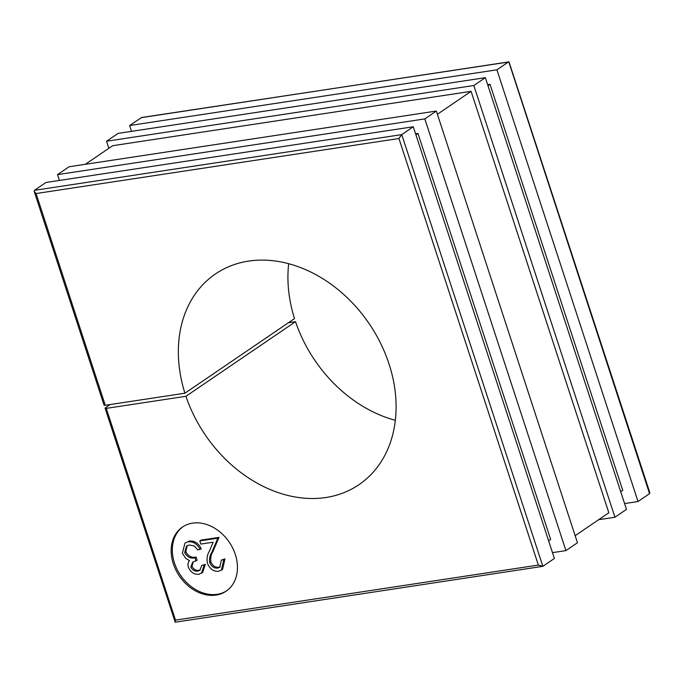 <?xml version="1.0" encoding="UTF-8"?>
<svg xmlns="http://www.w3.org/2000/svg" width="684" height="684" viewBox="0 0 684 684"><rect width="100%" height="100%" fill="white"/><g stroke="black" fill="none" stroke-linecap="round" stroke-linejoin="round"><path stroke-width="1.03" d="M192.555 523.132A38.8 30.147 -124.3 0 0 182.474 527.039A38.8 30.147 -124.3 0 0 175.916 570.114A38.8 30.147 -124.3 0 0 216.076 595.08A38.8 30.147 -124.3 0 0 226.148 591.173A38.8 30.147 -124.3 0 0 232.714 548.098A38.8 30.147 -124.3 0 0 192.555 523.132M183.055 526.654A38.8 30.147 -124.3 0 0 177.267 569.729A38.8 30.147 -124.3 0 0 217.23 594.302A38.8 30.147 -124.3 0 0 226.72 590.779M110.184 404.543L105.507 407.732A2.77 0.607 -18.1 0 0 105.088 408.254A2.77 0.607 -18.1 0 0 106.276 408.374L185.945 396.293A127.48 99.06 -124.3 0 0 325.849 497.516A127.48 99.06 -124.3 0 0 358.963 484.682A127.48 99.06 -124.3 0 0 380.518 343.137A127.48 99.06 -124.3 0 0 248.574 261.1A127.48 99.06 -124.3 0 0 215.46 273.942A127.48 99.06 -124.3 0 0 184.936 393.206L294.513 318.59A127.48 99.06 -124.3 0 1 288.682 263.699M552.484 552.655L565.924 550.611L424.815 118.905L57.524 174.625L59.422 180.439M548.619 540.83L550.663 539.445L417.95 133.431L415.581 133.79M598.645 519.703L614.942 517.232L473.841 85.517L106.542 141.237L108.85 148.291M575.15 535.709L608.837 512.761L471.096 91.331L112.646 145.709L85.355 164.297M624.577 503.561L638.018 501.526L496.909 69.811L129.609 125.531L131.516 131.345M620.713 491.736L622.748 490.351L490.043 84.337L487.675 84.696M129.609 125.531L141.656 117.494L509.033 61.953L649.8 492.617L649.552 493.668L508.785 61.799M638.018 501.526L649.552 493.668M496.909 69.811L508.443 61.953L141.143 117.674M288.4 322.754L295.522 321.668A127.48 99.06 -124.3 0 0 395.318 420.301M488.008 85.722L490.043 84.337M614.942 517.232L626.476 509.375L485.375 77.668L118.075 133.389L106.542 141.237M473.841 85.517L485.375 77.668M437.409 114.271L471.096 91.331M565.924 550.611L577.458 542.763L436.349 111.047L69.058 166.768L57.524 174.625M424.815 118.905L436.349 111.047M415.915 134.816L417.95 133.431M34.448 190.332L401.747 134.611L542.857 566.326L554.391 558.469L413.281 126.754L45.982 182.474L34.448 190.332L34.2 191.383L36.064 193.546L105.268 405.296A2.77 0.607 161.9 0 1 104.079 405.167L34.2 191.383M105.088 408.254L175.215 622.201L542.857 566.326L538.359 565.069L398.934 138.501L401.747 134.611L413.281 126.754M184.936 393.206L105.268 405.296M185.945 396.293L295.522 321.668M175.557 622.047C174.771 622.449 174.753 621.807 175.489 620.123L538.359 565.069M199.796 540.916L217.837 538.18L211.715 552.501C209.826 555.434 209.184 558.845 209.783 562.71C211.476 566.557 214.075 568.344 217.58 568.088L219.701 567.31L221.411 560.042L223.796 559.683L221.411 570.174L218.495 571.268C213.459 571.593 209.783 568.943 207.474 563.325C206.568 558.837 207.158 554.878 209.236 551.441L213.186 542.198L200.831 544.079L199.796 540.916L200.951 540.129L218.991 537.393L212.869 551.714C210.98 554.656 210.339 558.058 210.937 561.932C212.63 565.771 215.229 567.558 218.735 567.301L220.265 566.856M221.411 560.042L224.951 558.896L222.565 569.387L221.411 570.174M193.221 561.872L191.99 566.284C193.632 569.421 195.94 570.764 198.916 570.311L200.309 569.909M190.836 567.07C192.478 570.208 194.786 571.55 197.762 571.097L199.788 570.336L201.763 565.514L205.303 564.368L202.626 572.474L198.822 574.252C194.23 574.671 190.768 572.397 188.451 567.421C187.613 564.668 187.955 562.393 189.477 560.606L185.74 558.409L182.363 553.168L184.979 543.07L189.451 541.044C194.53 540.608 198.471 543.19 201.284 548.79L197.744 549.936L194.273 545.994L189.288 544.994L186.518 546.02L184.663 552.544L185.817 551.757C188.331 556.297 191.759 558.058 196.12 557.041L197.154 560.205L192.623 562.239L190.836 567.07L191.99 566.284M184.979 543.07L189.451 541.044M187.16 545.635L185.817 551.757M197.762 571.097L198.916 570.311M184.663 552.544C187.177 557.084 190.605 558.845 194.966 557.828L196.12 557.041M194.966 557.828L196 560.991M188.297 541.831C193.375 541.395 197.317 543.977 200.13 549.577M201.763 565.514L205.303 564.368M204.148 565.146L201.472 573.26M217.58 568.088L218.735 567.301M209.783 562.71L210.937 561.932M211.715 552.501L212.869 551.714M217.837 538.18L218.991 537.393M223.796 559.683L224.951 558.896M106.276 408.374L175.489 620.123M398.934 138.501L36.064 193.546"/></g></svg>
